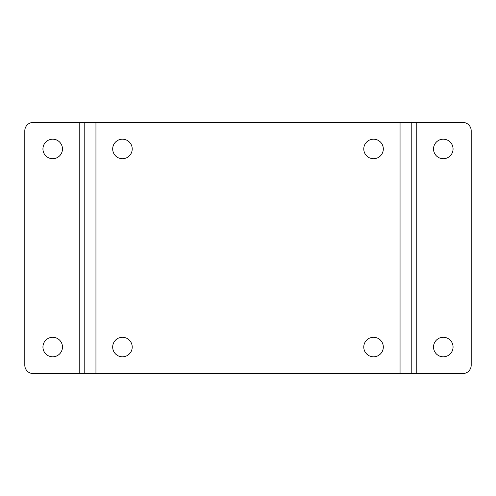 <?xml version="1.0" encoding="UTF-8"?>
<svg xmlns="http://www.w3.org/2000/svg" width="496" height="496" viewBox="0 0 496 496"><rect width="100%" height="100%" fill="white"/><g stroke="black" fill="none" stroke-linecap="round" stroke-linejoin="round"><path stroke-width="0.74" d="M400.055 373.55L416.795 373.55L416.795 122.45L411.215 122.45L411.215 373.55L411.215 122.45L95.945 122.45L95.945 373.55L400.055 373.55L400.055 122.45M95.945 373.55L84.785 373.55L84.785 122.45L95.945 122.45M84.785 373.55L84.785 122.45L33.17 122.45L79.205 122.45L79.205 373.55L84.785 373.55M383.315 347.045A9.765 9.765 0 0 0 368.664 338.588A9.765 9.765 0 0 0 368.664 355.502A9.765 9.765 0 0 0 383.315 347.045M363.785 148.955A9.765 9.765 0 0 0 373.55 158.72A9.765 9.765 0 0 0 383.315 148.955A9.765 9.765 0 0 0 373.55 139.19A9.765 9.765 0 0 0 363.785 148.955M132.215 148.955A9.765 9.765 0 0 0 117.571 140.498A9.765 9.765 0 0 0 117.571 157.412A9.765 9.765 0 0 0 132.215 148.955M112.685 347.045A9.765 9.765 0 0 0 122.45 356.81A9.765 9.765 0 0 0 132.215 347.045A9.765 9.765 0 0 0 122.45 337.28A9.765 9.765 0 0 0 112.685 347.045M79.205 373.55L33.17 373.55A8.37 8.37 0 0 1 24.8 365.18L24.8 130.82L24.8 365.18M62.465 148.955A9.765 9.765 0 0 0 47.821 140.498A9.765 9.765 0 0 0 47.821 157.412A9.765 9.765 0 0 0 62.465 148.955A9.765 9.765 0 0 0 47.814 140.498A9.765 9.765 0 0 0 47.814 157.412A9.765 9.765 0 0 0 62.465 148.955M62.465 347.045A9.765 9.765 0 0 0 47.821 338.588A9.765 9.765 0 0 0 47.821 355.502A9.765 9.765 0 0 0 62.465 347.045M33.17 122.45A8.37 8.37 0 0 0 24.8 130.82M416.795 122.45L462.83 122.45A8.37 8.37 0 0 1 471.2 130.82L471.2 365.18L471.2 130.82M462.83 373.55L416.795 373.55L462.83 373.55A8.37 8.37 0 0 0 471.2 365.18M453.065 148.955A9.765 9.765 0 0 0 438.414 140.498A9.765 9.765 0 0 0 438.414 157.412A9.765 9.765 0 0 0 453.065 148.955M453.065 347.045A9.765 9.765 0 0 0 438.414 338.588A9.765 9.765 0 0 0 438.414 355.502A9.765 9.765 0 0 0 453.065 347.045A9.765 9.765 0 0 0 438.414 338.588A9.765 9.765 0 0 0 438.414 355.502A9.765 9.765 0 0 0 453.065 347.045M433.535 148.955A9.765 9.765 0 0 0 448.179 157.412A9.765 9.765 0 0 0 448.179 140.498A9.765 9.765 0 0 0 433.535 148.955M42.935 347.045A9.765 9.765 0 0 0 57.579 355.502A9.765 9.765 0 0 0 57.579 338.588A9.765 9.765 0 0 0 42.935 347.045"/></g></svg>

